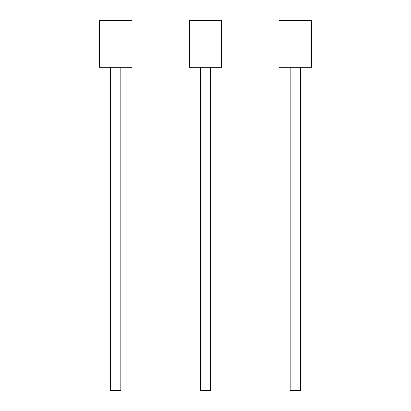 <?xml version="1.0" encoding="UTF-8"?>
<svg xmlns="http://www.w3.org/2000/svg" width="411" height="411" viewBox="0 0 411 411"><rect width="100%" height="100%" fill="white"/><g stroke="black" fill="none" stroke-linecap="round" stroke-linejoin="round"><path stroke-width="0.62" d="M221.663 67.234L221.663 20.55L189.337 20.55L189.337 67.234L200.47 67.234L200.47 390.45L210.53 390.45L210.53 67.234L221.663 67.234M200.47 67.234L210.53 67.234M311.44 67.234L311.44 20.55L279.12 20.55L279.12 67.234L290.253 67.234L290.253 390.45L300.307 390.45L300.307 67.234L311.44 67.234M290.253 67.234L300.307 67.234M131.88 67.234L131.88 20.55L99.56 20.55L99.56 67.234L110.693 67.234L110.693 390.45L120.747 390.45L120.747 67.234L131.88 67.234M110.693 67.234L120.747 67.234"/></g></svg>
